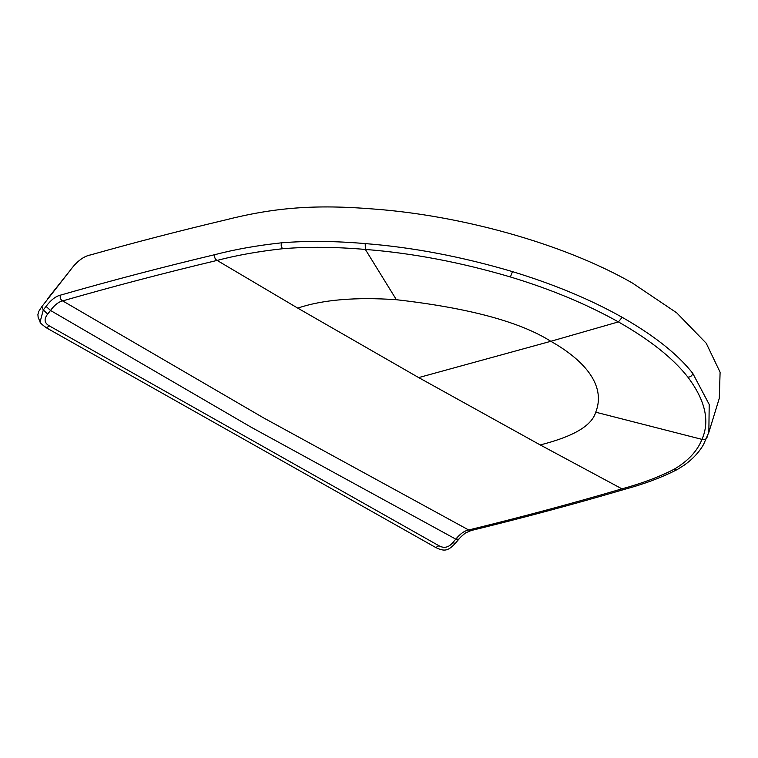 <?xml version="1.0" encoding="UTF-8"?>
<svg xmlns="http://www.w3.org/2000/svg" width="758" height="758" viewBox="0 0 758 758"><rect width="100%" height="100%" fill="white"/><g stroke="black" fill="none" stroke-linecap="round" stroke-linejoin="round"><path stroke-width="1.14" d="M457.965 538.824L458.192 539.961L455.785 539.137L251.163 427.228L50.511 310.458L47.697 314.058C43.746 319.109 44.315 323.069 49.403 325.931L438.891 545.713C443.98 548.584 448.613 547.56 452.791 542.643L455.785 539.137C460.125 533.85 464.417 530.799 468.671 529.984C521.286 517.136 572.375 503.426 621.939 488.844C641.638 483.519 658.958 477.028 673.909 469.373C687.98 461.129 697.332 451.124 701.965 439.375C710.047 421.192 705.347 400.432 687.857 377.096C673.076 358.25 649.928 339.849 618.414 321.904C586.503 304.062 550.498 289.082 510.38 276.954C460.438 262.24 412.087 253.068 365.356 249.439C335.349 246.881 307.852 246.644 282.848 248.709C258.933 251.315 237.008 255.209 217.091 260.411C164.107 273.06 112.629 286.552 62.677 300.898L263.68 417.942L468.671 529.984L471.059 530.553C523.683 517.695 574.801 503.966 624.44 489.365C644.291 484.021 661.923 477.398 677.33 469.496L673.909 469.373M622.157 317.308C654.154 335.529 677.69 354.204 692.765 373.343L709.204 404.459L708.853 432.316L719.295 398.301L720.1 372.235L706.238 343.26L676.676 312.808L632.361 283.009C560.967 242.219 458.164 215.357 374.822 209.113C314.665 204.148 274.045 207.559 224.197 220.246C178.481 231.105 133.986 242.645 90.704 254.887C83.664 256.185 76.823 261.349 70.181 270.388L41.766 306.744L43.291 309.956L46.067 306.412C50.843 300.045 55.637 296.293 60.441 295.146C110.422 280.792 161.909 267.29 214.912 254.641C235.094 249.373 257.313 245.431 281.569 242.816C306.924 240.741 334.809 240.997 365.214 243.593C412.693 247.307 461.793 256.649 512.503 271.629C554.098 284.326 590.653 299.552 622.157 317.308L618.414 321.904L550.829 341.299C581.547 358.619 606.864 383.87 595.731 412.2C590.937 428.545 566.084 438.314 540.236 444.937L621.939 488.844L624.44 489.365M708.853 432.316L703.538 444.51C699.028 452.393 692.461 459.367 683.839 465.412L677.33 469.496M47.697 314.058L43.291 309.956L40.117 321.828L38.156 317.469L37.9 314.532L38.753 311.405L41.766 306.744M540.236 444.937L418.681 377.588L550.829 341.299C520.073 321.828 468.596 307.966 396.377 299.713C355.493 296.918 322.614 299.713 297.733 308.108L217.091 260.411C214.94 259.132 214.22 257.208 214.912 254.641M46.067 306.412L50.511 310.458C54.557 305 58.612 301.817 62.677 300.898C60.488 299.637 59.74 297.723 60.441 295.146M48.01 298.756L45.234 302.3M69.319 271.487L47.858 298.462M595.731 412.2L701.965 439.375C704.75 440.076 706.532 439.166 707.309 436.627M418.681 377.588L297.733 308.108M365.214 243.593L365.356 249.439L396.377 299.713M49.403 325.931L46.39 327.816C41.681 324.386 39.587 322.396 40.117 321.828M282.848 248.709C281.218 247.354 280.792 245.393 281.569 242.816M452.791 542.643L455.245 543.429L458.192 539.961C459.623 538.606 458.988 538.161 465.459 532.988L471.059 530.553M512.503 271.629L510.38 276.954M435.774 547.532L438.891 545.713M687.857 377.096C690.386 377.181 692.026 375.93 692.765 373.343M46.39 327.816L435.784 547.532C445.42 552.298 448.717 550.071 455.245 543.429"/></g></svg>
